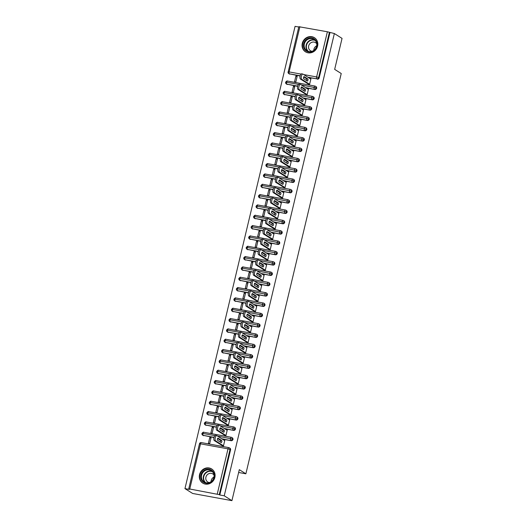 <?xml version="1.0" encoding="UTF-8"?>
<svg xmlns="http://www.w3.org/2000/svg" width="527" height="527" viewBox="0 0 527 527"><rect width="100%" height="100%" fill="white"/><g stroke="black" fill="none" stroke-linecap="round" stroke-linejoin="round"><path stroke-width="0.79" d="M317.603 46.152A8.36 7.707 122.2 0 1 305.482 51.824A8.36 7.707 122.2 0 1 302.281 43.352A8.36 7.707 122.2 0 1 314.402 37.681A8.36 7.707 122.2 0 1 317.603 46.152M214.858 477.429A8.36 7.707 122.2 0 1 202.737 483.094A8.36 7.707 122.2 0 1 199.535 474.623A8.36 7.707 122.2 0 1 211.656 468.958A8.36 7.707 122.2 0 1 214.858 477.429M288.177 71.968L298.842 26.699L327.379 31.772L334.362 33.537L342.049 38.385L334.665 69.38L341.232 73.516L245.872 473.799L239.304 469.662L231.926 500.65L192.638 493.463L184.951 488.615L189.371 489.418L188.719 488.964L199.476 443.793L200.517 443.839L189.753 489.003L188.719 488.964M298.769 27.022L295.074 26.35L184.951 488.615M238.632 472.475L245.872 473.799M217.256 494.036L228.013 448.866L230.016 449.472A1.607 1.482 -57.8 0 0 229.397 447.838L229.963 448.194A1.607 1.482 122.2 0 1 230.576 449.821L230.016 449.472L219.252 494.636L189.753 489.003M230.576 449.821L219.818 494.991L224.238 495.802L231.926 500.65M219.252 494.636L219.818 494.991M334.362 33.537L224.238 495.802M222.21 445.572L223.415 446.112L224.792 440.328L223.995 440.183M209.766 437.581L211.044 437.812L209.667 443.602L208.389 443.365L209.766 437.581L210.925 438.312M300.173 75.783L289.277 73.793L300.113 76.026M308.381 77.535L316.78 78.819L307.821 77.186M289.837 74.142A1.607 1.482 122.2 0 1 289.349 73.958L288.789 73.602A1.607 1.482 122.2 0 0 289.277 73.793A1.607 0.586 -79.6 0 1 289.119 71.909L300.957 74.076M329.942 32.727L319.184 77.897A1.607 1.482 122.2 0 1 317.34 79.175M287.38 84.478A1.607 1.482 122.2 0 1 286.892 84.287L286.326 83.931A1.607 1.482 122.2 0 0 286.82 84.122L297.656 86.356M301.227 84.906L316.16 87.871A1.607 1.482 -57.8 0 0 315.535 86.296L316.095 86.645A1.607 1.482 122.2 0 1 314.876 89.504L305.364 87.515M305.923 87.864L314.876 89.504M308.341 84.024L309.547 84.57L310.923 78.786L310.126 78.635M297.175 76.27L295.897 76.033L294.521 81.817L295.799 82.054L297.175 76.27M284.916 94.807A1.607 1.482 122.2 0 1 284.428 94.616L283.869 94.261A1.607 1.482 122.2 0 0 284.356 94.452L295.192 96.685M298.763 95.235L313.697 98.2A1.607 1.482 -57.8 0 0 313.071 96.625L313.631 96.981A1.607 1.482 122.2 0 1 312.419 99.834L302.9 97.844M303.46 98.2L312.419 99.834M305.884 94.353L307.083 94.9L308.466 89.116L307.669 88.971M294.712 86.599L293.434 86.362L292.057 92.153L293.335 92.383L294.712 86.599M282.459 105.136A1.607 1.482 122.2 0 1 281.971 104.945L281.405 104.59A1.607 1.482 122.2 0 0 281.892 104.781L292.729 107.014M296.306 105.565L311.24 108.529A1.607 1.482 -57.8 0 0 310.607 106.955L311.174 107.31A1.607 1.482 122.2 0 1 309.955 110.163L300.443 108.173M301.003 108.529L309.955 110.163M303.42 104.682L304.626 105.229L306.003 99.445L305.205 99.3M292.254 96.928L290.976 96.691L289.6 102.482L290.878 102.712L292.254 96.928M279.995 115.466A1.607 1.482 122.2 0 1 279.508 115.275L278.948 114.919A1.607 1.482 122.2 0 0 279.435 115.11L290.272 117.343M293.842 115.894L308.776 118.858A1.607 1.482 -57.8 0 0 308.15 117.284L308.71 117.64A1.607 1.482 122.2 0 1 307.498 120.492L297.979 118.503M298.539 118.858L307.498 120.492M300.963 115.018L302.162 115.558L303.539 109.774L302.748 109.629M289.791 107.258L288.513 107.027L287.136 112.811L288.414 113.041L289.791 107.258M277.538 125.795A1.607 1.482 122.2 0 1 277.044 125.604L276.484 125.248A1.607 1.482 122.2 0 0 276.971 125.439L287.808 127.672M291.378 126.223L306.312 129.187A1.607 1.482 -57.8 0 0 305.686 127.613L306.253 127.969A1.607 1.482 122.2 0 1 305.034 130.828L295.515 128.832M296.082 129.187L305.034 130.828M298.499 125.347L299.705 125.887L301.082 120.103L300.285 119.958M287.334 117.587L286.056 117.356L284.679 123.14L285.95 123.371L287.334 117.587M275.074 136.124A1.607 1.482 122.2 0 1 274.587 135.933L274.027 135.577A1.607 1.482 122.2 0 0 274.514 135.768L285.351 138.002M288.921 136.552L303.855 139.523A1.607 1.482 -57.8 0 0 303.229 137.942L303.789 138.298A1.607 1.482 122.2 0 1 302.577 141.157L293.058 139.161M293.618 139.517L302.577 141.157M296.036 135.676L297.241 136.216L298.618 130.432L297.821 130.288M284.87 127.916L283.592 127.686L282.215 133.469L283.493 133.7L284.87 127.916M272.611 146.453A1.607 1.482 122.2 0 1 272.123 146.262L271.563 145.913A1.607 1.482 122.2 0 0 272.051 146.098L282.887 148.331M286.457 146.881L301.391 149.852A1.607 1.482 -57.8 0 0 300.765 148.271L301.325 148.627A1.607 1.482 122.2 0 1 300.113 151.486L290.594 149.49M291.154 149.846L300.113 151.486M293.579 146.005L294.777 146.546L296.161 140.762L295.364 140.617M282.406 138.245L281.135 138.015L279.751 143.799L281.029 144.036L282.406 138.245M270.153 156.782A1.607 1.482 122.2 0 1 269.666 156.591L269.099 156.242A1.607 1.482 122.2 0 0 269.593 156.427L280.43 158.667M284 157.211L298.934 160.182A1.607 1.482 -57.8 0 0 298.308 158.601L298.868 158.956A1.607 1.482 122.2 0 1 297.65 161.815L288.137 159.819M288.697 160.175L297.65 161.815M291.115 156.335L292.32 156.875L293.697 151.091L292.9 150.946M279.949 148.574L278.671 148.344L277.294 154.128L278.572 154.365L279.949 148.574M267.69 167.112A1.607 1.482 122.2 0 1 267.202 166.927L266.642 166.572A1.607 1.482 122.2 0 0 267.13 166.763L277.966 168.996M281.537 167.54L296.47 170.511A1.607 1.482 -57.8 0 0 295.845 168.93L296.405 169.286A1.607 1.482 122.2 0 1 295.192 172.145L285.674 170.155M286.233 170.504L295.192 172.145M288.658 166.664L289.857 167.211L291.24 161.42L290.443 161.275M277.485 158.91L276.207 158.673L274.83 164.457L276.108 164.694L277.485 158.91M265.233 177.441A1.607 1.482 122.2 0 1 264.745 177.256L264.179 176.901A1.607 1.482 122.2 0 0 264.666 177.092L275.502 179.325M279.079 177.869L294.013 180.84A1.607 1.482 -57.8 0 0 293.381 179.266L293.947 179.615A1.607 1.482 122.2 0 1 292.729 182.474L283.21 180.484M283.776 180.833L292.729 182.474M286.194 176.993L287.399 177.54L288.776 171.756L287.979 171.604M275.028 169.239L273.75 169.002L272.373 174.786L273.651 175.023L275.028 169.239M262.769 187.777A1.607 1.482 122.2 0 1 262.281 187.586L261.721 187.23A1.607 1.482 122.2 0 0 262.209 187.421L273.045 189.654M276.616 188.205L291.55 191.169A1.607 1.482 -57.8 0 0 290.924 189.595L291.484 189.944A1.607 1.482 122.2 0 1 290.272 192.803L280.753 190.814M281.313 191.169L290.272 192.803M283.737 187.322L284.936 187.869L286.313 182.085L285.522 181.94M272.564 179.569L271.286 179.332L269.91 185.115L271.188 185.352L272.564 179.569M260.312 198.106A1.607 1.482 122.2 0 1 259.818 197.915L259.258 197.559A1.607 1.482 122.2 0 0 259.745 197.75L270.582 199.983M274.152 198.534L289.086 201.498A1.607 1.482 -57.8 0 0 288.46 199.924L289.027 200.28A1.607 1.482 122.2 0 1 287.808 203.132L278.289 201.143M278.855 201.498L287.808 203.132M281.273 197.651L282.479 198.198L283.855 192.414L283.058 192.269M270.107 189.898L268.829 189.661L267.452 195.451L268.724 195.682L270.107 189.898M257.848 208.435A1.607 1.482 122.2 0 1 257.36 208.244L256.801 207.888A1.607 1.482 122.2 0 0 257.288 208.079L268.124 210.313M271.695 208.863L286.629 211.828A1.607 1.482 -57.8 0 0 286.003 210.253L286.563 210.609A1.607 1.482 122.2 0 1 285.344 213.461L275.832 211.472M276.392 211.828L285.344 213.461M278.809 207.981L280.015 208.527L281.392 202.743L280.595 202.599M267.644 200.227L266.366 199.996L264.989 205.78L266.267 206.011L267.644 200.227M255.384 218.764A1.607 1.482 122.2 0 1 254.897 218.573L254.337 218.218A1.607 1.482 122.2 0 0 254.824 218.409L265.661 220.642M269.231 219.192L284.165 222.157A1.607 1.482 -57.8 0 0 283.539 220.582L284.099 220.938A1.607 1.482 122.2 0 1 282.887 223.797L273.368 221.801M273.928 222.157L282.887 223.797M276.352 218.316L277.551 218.857L278.935 213.073L278.137 212.928M265.18 210.556L263.908 210.326L262.525 216.11L263.803 216.34L265.18 210.556M252.927 229.093A1.607 1.482 122.2 0 1 252.44 228.902L251.873 228.547A1.607 1.482 122.2 0 0 252.367 228.738L263.204 230.971M266.774 229.522L281.708 232.493A1.607 1.482 -57.8 0 0 281.082 230.912L281.642 231.267A1.607 1.482 122.2 0 1 280.423 234.126L270.911 232.13M271.471 232.486L280.423 234.126M273.888 228.646L275.094 229.186L276.471 223.402L275.674 223.257M262.723 220.885L261.445 220.655L260.068 226.439L261.346 226.669L262.723 220.885M250.463 239.423A1.607 1.482 122.2 0 1 249.976 239.232L249.416 238.876A1.607 1.482 122.2 0 0 249.903 239.067L260.74 241.3M264.31 239.851L279.244 242.822A1.607 1.482 -57.8 0 0 278.618 241.241L279.178 241.597A1.607 1.482 122.2 0 1 277.966 244.456L268.447 242.46M269.007 242.815L277.966 244.456M271.431 238.975L272.63 239.515L274.014 233.731L273.217 233.586M260.259 231.215L258.981 230.984L257.604 236.768L258.882 236.998L260.259 231.215M248.006 249.752A1.607 1.482 122.2 0 1 247.512 249.561L246.952 249.212A1.607 1.482 122.2 0 0 247.44 249.396L258.276 251.636M261.853 250.18L276.787 253.151A1.607 1.482 -57.8 0 0 276.155 251.57L276.721 251.926A1.607 1.482 122.2 0 1 275.502 254.785L265.983 252.789M266.55 253.144L275.502 254.785M268.968 249.304L270.173 249.844L271.55 244.06L270.753 243.915M257.802 241.544L256.524 241.313L255.147 247.097L256.418 247.334L257.802 241.544M245.542 260.081A1.607 1.482 122.2 0 1 245.055 259.89L244.495 259.541A1.607 1.482 122.2 0 0 244.983 259.732L255.819 261.965M259.389 260.509L274.323 263.48A1.607 1.482 -57.8 0 0 273.697 261.899L274.257 262.255A1.607 1.482 122.2 0 1 273.045 265.114L263.526 263.118M264.086 263.474L273.045 265.114M266.51 259.633L267.709 260.173L269.086 254.389L268.296 254.245M255.338 251.88L254.06 251.642L252.683 257.426L253.961 257.663L255.338 251.88M243.079 270.41A1.607 1.482 122.2 0 1 242.591 270.226L242.031 269.87A1.607 1.482 122.2 0 0 242.519 270.061L253.355 272.294M256.926 270.838L271.86 273.809A1.607 1.482 -57.8 0 0 271.234 272.235L271.8 272.584A1.607 1.482 122.2 0 1 270.582 275.443L261.063 273.454M261.629 273.803L270.582 275.443M264.047 269.962L265.252 270.509L266.629 264.719L265.832 264.574M252.881 262.209L251.603 261.972L250.226 267.756L251.498 267.993L252.881 262.209M240.622 280.746A1.607 1.482 122.2 0 1 240.134 280.555L239.568 280.199A1.607 1.482 122.2 0 0 240.062 280.39L250.898 282.624M254.469 281.174L269.402 284.139A1.607 1.482 -57.8 0 0 268.777 282.564L269.337 282.913A1.607 1.482 122.2 0 1 268.118 285.772L258.605 283.783M259.165 284.132L268.118 285.772M261.583 280.292L262.789 280.838L264.165 275.054L263.368 274.903M250.417 272.538L249.139 272.301L247.762 278.085L249.04 278.322L250.417 272.538M238.158 291.075A1.607 1.482 122.2 0 1 237.67 290.884L237.11 290.529A1.607 1.482 122.2 0 0 237.598 290.72L248.434 292.953M252.005 291.503L266.939 294.468A1.607 1.482 -57.8 0 0 266.313 292.893L266.873 293.249A1.607 1.482 122.2 0 1 265.661 296.102L256.142 294.112M256.702 294.468L265.661 296.102M259.126 290.621L260.325 291.167L261.708 285.384L260.911 285.239M247.953 282.867L246.682 282.63L245.299 288.421L246.577 288.651L247.953 282.867M235.701 301.404A1.607 1.482 122.2 0 1 235.213 301.213L234.647 300.858A1.607 1.482 122.2 0 0 235.134 301.049L245.977 303.282M249.548 301.833L264.482 304.797A1.607 1.482 -57.8 0 0 263.856 303.223L264.416 303.578A1.607 1.482 122.2 0 1 263.197 306.431L253.685 304.441M254.245 304.797L263.197 306.431M256.662 300.95L257.868 301.497L259.244 295.713L258.447 295.568M245.496 293.196L244.218 292.959L242.842 298.75L244.12 298.98L245.496 293.196M233.237 311.734A1.607 1.482 122.2 0 1 232.75 311.543L232.19 311.187A1.607 1.482 122.2 0 0 232.677 311.378L243.514 313.611M247.084 312.162L262.018 315.126A1.607 1.482 -57.8 0 0 261.392 313.552L261.952 313.908A1.607 1.482 122.2 0 1 260.74 316.76L251.221 314.771M251.781 315.126L260.74 316.76M254.205 311.286L255.404 311.826L256.781 306.042L255.99 305.897M243.033 303.526L241.755 303.295L240.378 309.079L241.656 309.309L243.033 303.526M230.78 322.063A1.607 1.482 122.2 0 1 230.286 321.872L229.726 321.516A1.607 1.482 122.2 0 0 230.213 321.707L241.05 323.94M244.627 322.491L259.561 325.455A1.607 1.482 -57.8 0 0 258.928 323.881L259.495 324.237A1.607 1.482 122.2 0 1 258.276 327.096L248.757 325.1M249.324 325.455L258.276 327.096M251.741 321.615L252.947 322.155L254.324 316.371L253.527 316.226M240.575 313.855L239.298 313.624L237.921 319.408L239.192 319.639L240.575 313.855M228.316 332.392A1.607 1.482 122.2 0 1 227.829 332.201L227.269 331.845A1.607 1.482 122.2 0 0 227.756 332.036L238.593 334.27M242.163 332.82L257.097 335.791A1.607 1.482 -57.8 0 0 256.471 334.21L257.031 334.566A1.607 1.482 122.2 0 1 255.819 337.425L246.3 335.429M246.86 335.785L255.819 337.425M249.284 331.944L250.483 332.484L251.86 326.7L251.069 326.556M238.112 324.184L236.834 323.953L235.457 329.737L236.735 329.968L238.112 324.184M225.852 342.721A1.607 1.482 122.2 0 1 225.365 342.53L224.805 342.181A1.607 1.482 122.2 0 0 225.292 342.366L236.129 344.599M239.699 343.149L254.633 346.12A1.607 1.482 -57.8 0 0 254.007 344.539L254.567 344.895A1.607 1.482 122.2 0 1 253.355 347.754L243.836 345.758M244.403 346.114L253.355 347.754M246.82 342.273L248.026 342.813L249.403 337.03L248.606 336.885M235.648 334.513L234.377 334.283L232.993 340.067L234.271 340.304L235.648 334.513M223.395 353.05A1.607 1.482 122.2 0 1 222.908 352.859L222.341 352.51A1.607 1.482 122.2 0 0 222.835 352.695L233.672 354.934M237.242 353.479L252.176 356.45A1.607 1.482 -57.8 0 0 251.55 354.869L252.11 355.224A1.607 1.482 122.2 0 1 250.892 358.083L241.379 356.087M241.939 356.443L250.892 358.083M244.357 352.603L245.562 353.143L246.939 347.359L246.142 347.214M233.191 344.842L231.913 344.612L230.536 350.396L231.814 350.633L233.191 344.842M220.932 363.38A1.607 1.482 122.2 0 1 220.444 363.195L219.884 362.839A1.607 1.482 122.2 0 0 220.372 363.031L231.208 365.264M234.778 363.808L249.712 366.779A1.607 1.482 -57.8 0 0 249.087 365.198L249.646 365.554A1.607 1.482 122.2 0 1 248.434 368.413L238.915 366.423M239.475 366.772L248.434 368.413M241.9 362.932L243.099 363.478L244.482 357.688L243.685 357.543M230.727 355.178L229.456 354.941L228.072 360.725L229.35 360.962L230.727 355.178M218.474 373.709A1.607 1.482 122.2 0 1 217.987 373.524L217.42 373.169A1.607 1.482 122.2 0 0 217.908 373.36L228.744 375.593M232.321 374.137L247.255 377.108A1.607 1.482 -57.8 0 0 246.623 375.534L247.189 375.883A1.607 1.482 122.2 0 1 245.971 378.742L236.458 376.752M237.018 377.101L245.971 378.742M239.436 373.261L240.641 373.808L242.018 368.024L241.221 367.872M228.27 365.507L226.992 365.27L225.615 371.054L226.893 371.291L228.27 365.507M216.011 384.045A1.607 1.482 122.2 0 1 215.523 383.854L214.963 383.498A1.607 1.482 122.2 0 0 215.451 383.689L226.287 385.922M229.858 384.473L244.791 387.437A1.607 1.482 -57.8 0 0 244.166 385.863L244.726 386.219A1.607 1.482 122.2 0 1 243.514 389.071L233.995 387.082M234.555 387.437L243.514 389.071M236.979 383.59L238.178 384.137L239.554 378.353L238.764 378.208M225.806 375.837L224.528 375.599L223.152 381.383L224.43 381.62L225.806 375.837M213.554 394.374A1.607 1.482 122.2 0 1 213.06 394.183L212.5 393.827A1.607 1.482 122.2 0 0 212.987 394.018L223.823 396.251M227.394 394.802L242.334 397.766A1.607 1.482 -57.8 0 0 241.702 396.192L242.268 396.548A1.607 1.482 122.2 0 1 241.05 399.4L231.531 397.411M232.097 397.766L241.05 399.4M234.515 393.919L235.721 394.466L237.097 388.682L236.3 388.537M223.349 386.166L222.071 385.929L220.694 391.719L221.966 391.95L223.349 386.166M211.09 404.703A1.607 1.482 122.2 0 1 210.602 404.512L210.042 404.156A1.607 1.482 122.2 0 0 210.53 404.347L221.366 406.58M224.937 405.131L239.871 408.096A1.607 1.482 -57.8 0 0 239.245 406.521L239.805 406.877A1.607 1.482 122.2 0 1 238.593 409.729L229.074 407.74M229.634 408.096L238.593 409.729M232.051 404.249L233.257 404.795L234.634 399.011L233.843 398.867M220.885 396.495L219.607 396.264L218.231 402.048L219.509 402.279L220.885 396.495M208.626 415.032A1.607 1.482 122.2 0 1 208.139 414.841L207.579 414.486A1.607 1.482 122.2 0 0 208.066 414.677L218.903 416.91M222.473 415.46L237.407 418.425A1.607 1.482 -57.8 0 0 236.781 416.85L237.341 417.206A1.607 1.482 122.2 0 1 236.129 420.065L226.61 418.069M227.177 418.425L236.129 420.065M229.594 414.584L230.8 415.124L232.176 409.341L231.379 409.196M218.422 406.824L217.15 406.594L215.767 412.377L217.045 412.608L218.422 406.824M206.169 425.361A1.607 1.482 122.2 0 1 205.682 425.17L205.115 424.815A1.607 1.482 122.2 0 0 205.609 425.006L216.445 427.239M220.016 425.79L234.95 428.761A1.607 1.482 -57.8 0 0 234.324 427.18L234.884 427.535A1.607 1.482 122.2 0 1 233.665 430.394L224.153 428.398M224.713 428.754L233.665 430.394M227.13 424.914L228.336 425.454L229.713 419.67L228.916 419.525M215.965 417.153L214.687 416.923L213.31 422.707L214.588 422.937L215.965 417.153M203.705 435.691A1.607 1.482 122.2 0 1 203.218 435.5L202.658 435.144A1.607 1.482 122.2 0 0 203.145 435.335L213.982 437.568M217.552 436.119L232.486 439.09A1.607 1.482 -57.8 0 0 231.86 437.509L232.42 437.865A1.607 1.482 122.2 0 1 231.208 440.724L221.689 438.727M222.249 439.083L231.208 440.724M224.673 435.243L225.872 435.783L227.256 429.999L226.458 429.854M213.501 427.483L212.223 427.252L210.846 433.036L212.124 433.266L213.501 427.483M202.039 433.517L202.987 433.457A1.607 0.586 -79.6 0 1 203.791 432.259L231.294 437.291A1.607 0.586 -79.6 0 1 231.373 437.318L231.373 437.318A1.607 1.482 -57.8 0 1 231.86 437.509L231.294 437.291A1.607 0.586 -79.6 0 0 230.49 438.484A1.607 0.586 -79.6 0 0 230.648 440.368A1.607 1.482 -57.8 0 0 232.486 439.09L233.046 439.439M214.041 437.331L203.145 435.335A1.607 0.586 -79.6 0 1 202.987 433.457L214.825 435.618M203.87 432.292A1.607 0.586 -79.6 0 0 203.791 432.259C203.508 431.929 202.895 432.318 201.953 433.411L201.953 433.411A1.607 1.607 0 0 0 202.658 435.144M212.223 427.252L213.382 427.983M214.687 416.923L215.846 417.654M217.15 406.594L218.303 407.325M219.607 396.264L220.767 396.989M222.071 385.929L223.231 386.66M224.528 375.599L225.688 376.331M226.992 365.27L228.151 366.001M229.456 354.941L230.609 355.672M231.913 344.612L233.072 345.343M234.377 334.283L235.536 335.014M236.834 323.953L237.993 324.685M239.298 313.624L240.457 314.355M241.755 303.295L242.914 304.026M244.218 292.959L245.378 293.691M246.682 282.63L247.835 283.361M249.139 272.301L250.299 273.032M251.603 261.972L252.762 262.703M254.06 251.642L255.22 252.374M256.524 241.313L257.683 242.045M258.981 230.984L260.14 231.715M261.445 220.655L262.604 221.386M263.908 210.326L265.061 211.057M266.366 199.996L267.525 200.721M268.829 189.661L269.989 190.392M271.286 179.332L272.446 180.063M273.75 169.002L274.91 169.734M276.207 158.673L277.367 159.404M278.671 148.344L279.83 149.075M281.135 138.015L282.288 138.746M283.592 127.686L284.751 128.417M286.056 117.356L287.215 118.088M288.513 107.027L289.672 107.758M290.976 96.691L292.136 97.423M293.434 86.362L294.593 87.093M295.897 76.033L297.057 76.764M204.502 423.188L205.451 423.128A1.607 0.586 -79.6 0 1 206.255 421.929L233.751 426.956A1.607 0.586 -79.6 0 1 233.83 426.989L233.83 426.989A1.607 1.482 -57.8 0 1 234.324 427.18L233.751 426.956A1.607 0.586 -79.6 0 0 232.947 428.155A1.607 0.586 -79.6 0 0 233.105 430.039A1.607 1.482 -57.8 0 0 234.95 428.761L235.51 429.11M216.498 427.002L205.609 425.006A1.607 0.586 -79.6 0 1 205.451 423.128L217.282 425.289M206.334 421.962A1.607 0.586 -79.6 0 0 206.255 421.929C205.965 421.6 205.352 421.989 204.41 423.082L204.41 423.082A1.607 1.607 0 0 0 205.115 424.815M206.966 412.858L207.908 412.793A1.607 0.586 -79.6 0 1 208.712 411.6L236.215 416.626A1.607 0.586 -79.6 0 1 236.294 416.659L236.294 416.659A1.607 1.482 -57.8 0 1 236.781 416.85L236.215 416.626A1.607 0.586 -79.6 0 0 235.411 417.825A1.607 0.586 -79.6 0 0 235.569 419.709A1.607 1.482 -57.8 0 0 237.407 418.425L237.973 418.781M218.962 416.673L208.066 414.677A1.607 0.586 -79.6 0 1 207.908 412.793L219.746 414.96M208.791 411.627A1.607 0.586 -79.6 0 0 208.712 411.6C208.428 411.271 207.816 411.659 206.874 412.753L206.874 412.753A1.607 1.607 0 0 0 207.579 414.486M209.423 402.529L210.372 402.463A1.607 0.586 -79.6 0 1 211.175 401.271L238.672 406.297A1.607 0.586 -79.6 0 1 238.751 406.33L238.757 406.33A1.607 1.482 -57.8 0 1 239.245 406.521L238.672 406.297A1.607 0.586 -79.6 0 0 237.868 407.496A1.607 0.586 -79.6 0 0 238.026 409.38A1.607 1.482 -57.8 0 0 239.871 408.096L240.431 408.451M221.419 406.337L210.53 404.347A1.607 0.586 -79.6 0 1 210.372 402.463L222.21 404.631M211.255 401.297A1.607 0.586 -79.6 0 0 211.175 401.271C210.886 400.942 210.273 401.324 209.331 402.424L209.331 402.424A1.607 1.607 0 0 0 210.042 404.156M211.887 392.2L212.829 392.134A1.607 0.586 -79.6 0 1 213.633 390.935L241.135 395.968A1.607 0.586 -79.6 0 1 241.214 396.001L241.214 396.001A1.607 1.482 -57.8 0 1 241.702 396.192L241.135 395.968A1.607 0.586 -79.6 0 0 240.332 397.167A1.607 0.586 -79.6 0 0 240.49 399.051A1.607 1.482 -57.8 0 0 242.334 397.766L242.894 398.122M223.883 396.008L212.987 394.018A1.607 0.586 -79.6 0 1 212.829 392.134L224.667 394.301M213.712 390.968A1.607 0.586 -79.6 0 0 213.633 390.935C213.349 390.612 212.737 390.994 211.795 392.095L211.795 392.095A1.607 1.607 0 0 0 212.5 393.827M214.344 381.871L215.293 381.805A1.607 0.586 -79.6 0 1 216.096 380.606L243.593 385.639A1.607 0.586 -79.6 0 1 243.678 385.672L243.678 385.672A1.607 1.482 -57.8 0 1 244.166 385.863L243.593 385.639A1.607 0.586 -79.6 0 0 242.795 386.838A1.607 0.586 -79.6 0 0 242.947 388.715A1.607 1.482 -57.8 0 0 244.791 387.437L245.351 387.793M226.346 385.678L215.451 383.689A1.607 0.586 -79.6 0 1 215.293 381.805L227.13 383.972M216.175 380.639A1.607 0.586 -79.6 0 0 216.096 380.606C215.813 380.283 215.194 380.665 214.258 381.765L214.258 381.765A1.607 1.607 0 0 0 214.963 383.498M216.808 371.542L217.756 371.476A1.607 0.586 -79.6 0 1 218.553 370.277L246.056 375.31A1.607 0.586 -79.6 0 1 246.135 375.343L246.135 375.343A1.607 1.482 -57.8 0 1 246.623 375.534L246.056 375.31A1.607 0.586 -79.6 0 0 245.253 376.509A1.607 0.586 -79.6 0 0 245.411 378.386A1.607 1.482 -57.8 0 0 247.255 377.108L247.815 377.464M228.804 375.349L217.908 373.36A1.607 0.586 -79.6 0 1 217.756 371.476L229.588 373.643M218.639 370.31A1.607 0.586 -79.6 0 0 218.553 370.277C218.27 369.954 217.658 370.336 216.716 371.436L216.716 371.436A1.607 1.607 0 0 0 217.42 373.169M219.265 361.206L220.214 361.147A1.607 0.586 -79.6 0 1 221.017 359.948L248.52 364.98A1.607 0.586 -79.6 0 1 248.599 365.013L248.599 365.013A1.607 1.482 -57.8 0 1 249.087 365.198L248.52 364.98A1.607 0.586 -79.6 0 0 247.716 366.179A1.607 0.586 -79.6 0 0 247.874 368.057A1.607 1.482 -57.8 0 0 249.712 366.779L250.279 367.135M231.267 365.02L220.372 363.031A1.607 0.586 -79.6 0 1 220.214 361.147L232.051 363.314M221.096 359.981A1.607 0.586 -79.6 0 0 221.017 359.948C220.734 359.625 220.121 360.007 219.179 361.107L219.179 361.107A1.607 1.607 0 0 0 219.884 362.839M221.729 350.877L222.677 350.817A1.607 0.586 -79.6 0 1 223.481 349.618L250.977 354.651A1.607 0.586 -79.6 0 1 251.056 354.678L251.056 354.684A1.607 1.482 -57.8 0 1 251.55 354.869L250.977 354.651A1.607 0.586 -79.6 0 0 250.173 355.844A1.607 0.586 -79.6 0 0 250.332 357.728A1.607 1.482 -57.8 0 0 252.176 356.45L252.736 356.805M233.724 354.691L222.835 352.695A1.607 0.586 -79.6 0 1 222.677 350.817L234.508 352.985M223.56 349.651A1.607 0.586 -79.6 0 0 223.481 349.618C223.191 349.289 222.578 349.678 221.636 350.778L221.636 350.778A1.607 1.607 0 0 0 222.341 352.51M224.192 340.547L225.134 340.488A1.607 0.586 -79.6 0 1 225.938 339.289L253.441 344.322A1.607 0.586 -79.6 0 1 253.52 344.348L253.52 344.348A1.607 1.482 -57.8 0 1 254.007 344.539L253.441 344.322A1.607 0.586 -79.6 0 0 252.637 345.514A1.607 0.586 -79.6 0 0 252.795 347.398A1.607 1.482 -57.8 0 0 254.633 346.12L255.2 346.476M236.188 344.362L225.292 342.366A1.607 0.586 -79.6 0 1 225.134 340.488L236.972 342.649M226.017 339.322A1.607 0.586 -79.6 0 0 225.938 339.289C225.655 338.96 225.042 339.348 224.1 340.442L224.1 340.442A1.607 1.607 0 0 0 224.805 342.181M226.65 330.218L227.598 330.159A1.607 0.586 -79.6 0 1 228.402 328.96L255.898 333.986A1.607 0.586 -79.6 0 1 255.977 334.019L255.984 334.019A1.607 1.482 -57.8 0 1 256.471 334.21L255.898 333.986A1.607 0.586 -79.6 0 0 255.094 335.185A1.607 0.586 -79.6 0 0 255.252 337.069A1.607 1.482 -57.8 0 0 257.097 335.791L257.657 336.14M238.645 334.032L227.756 332.036A1.607 0.586 -79.6 0 1 227.598 330.159L239.436 332.32M228.481 328.993A1.607 0.586 -79.6 0 0 228.402 328.96C228.112 328.631 227.499 329.019 226.557 330.113L226.557 330.113A1.607 1.607 0 0 0 227.269 331.845M229.113 319.889L230.055 319.823A1.607 0.586 -79.6 0 1 230.859 318.631L258.362 323.657A1.607 0.586 -79.6 0 1 258.441 323.69L258.441 323.69A1.607 1.482 -57.8 0 1 258.928 323.881L258.362 323.657A1.607 0.586 -79.6 0 0 257.558 324.856A1.607 0.586 -79.6 0 0 257.716 326.74A1.607 1.482 -57.8 0 0 259.561 325.455L260.121 325.811M241.109 323.703L230.213 321.707A1.607 0.586 -79.6 0 1 230.055 319.823L241.893 321.99M230.945 318.664A1.607 0.586 -79.6 0 0 230.859 318.631C230.576 318.301 229.963 318.69 229.021 319.784L229.021 319.784A1.607 1.607 0 0 0 229.726 321.516M231.57 309.56L232.519 309.494A1.607 0.586 -79.6 0 1 233.323 308.302L260.819 313.328A1.607 0.586 -79.6 0 1 260.905 313.361L260.905 313.361A1.607 1.482 -57.8 0 1 261.392 313.552L260.819 313.328A1.607 0.586 -79.6 0 0 260.022 314.527A1.607 0.586 -79.6 0 0 260.173 316.411A1.607 1.482 -57.8 0 0 262.018 315.126L262.578 315.482M243.573 313.374L232.677 311.378A1.607 0.586 -79.6 0 1 232.519 309.494L244.357 311.661M233.402 308.328A1.607 0.586 -79.6 0 0 233.323 308.302C233.039 307.972 232.427 308.354 231.485 309.454L231.485 309.454A1.607 1.607 0 0 0 232.19 311.187M234.034 299.231L234.983 299.165A1.607 0.586 -79.6 0 1 235.786 297.966L263.283 302.999A1.607 0.586 -79.6 0 1 263.362 303.032L263.362 303.032A1.607 1.482 -57.8 0 1 263.856 303.223L263.283 302.999A1.607 0.586 -79.6 0 0 262.479 304.198A1.607 0.586 -79.6 0 0 262.637 306.082A1.607 1.482 -57.8 0 0 264.482 304.797L265.041 305.153M246.03 303.038L235.134 301.049A1.607 0.586 -79.6 0 1 234.983 299.165L246.814 301.332M235.865 297.999A1.607 0.586 -79.6 0 0 235.786 297.966C235.497 297.643 234.884 298.025 233.942 299.125L233.942 299.125A1.607 1.607 0 0 0 234.647 300.858M236.491 288.901L237.44 288.836A1.607 0.586 -79.6 0 1 238.244 287.637L265.746 292.669A1.607 0.586 -79.6 0 1 265.825 292.702L265.825 292.702A1.607 1.482 -57.8 0 1 266.313 292.893L265.746 292.669A1.607 0.586 -79.6 0 0 264.943 293.868A1.607 0.586 -79.6 0 0 265.101 295.746A1.607 1.482 -57.8 0 0 266.939 294.468L267.505 294.824M248.494 292.709L237.598 290.72A1.607 0.586 -79.6 0 1 237.44 288.836L249.278 291.003M238.323 287.67A1.607 0.586 -79.6 0 0 238.244 287.637C237.96 287.314 237.348 287.696 236.406 288.796L236.406 288.796A1.607 1.607 0 0 0 237.11 290.529M238.955 278.572L239.904 278.506A1.607 0.586 -79.6 0 1 240.707 277.307L268.203 282.34A1.607 0.586 -79.6 0 1 268.283 282.373L268.289 282.373A1.607 1.482 -57.8 0 1 268.777 282.564L268.203 282.34A1.607 0.586 -79.6 0 0 267.4 283.539A1.607 0.586 -79.6 0 0 267.558 285.417A1.607 1.482 -57.8 0 0 269.402 284.139L269.962 284.494M250.951 282.38L240.062 280.39A1.607 0.586 -79.6 0 1 239.904 278.506L251.741 280.674M240.786 277.34A1.607 0.586 -79.6 0 0 240.707 277.307C240.417 276.985 239.805 277.367 238.863 278.467L238.863 278.467A1.607 1.607 0 0 0 239.568 280.199M241.419 268.236L242.361 268.177A1.607 0.586 -79.6 0 1 243.164 266.978L270.667 272.011A1.607 0.586 -79.6 0 1 270.746 272.044L270.746 272.044A1.607 1.482 -57.8 0 1 271.234 272.235L270.667 272.011A1.607 0.586 -79.6 0 0 269.864 273.21A1.607 0.586 -79.6 0 0 270.022 275.087A1.607 1.482 -57.8 0 0 271.86 273.809L272.426 274.165M253.415 272.051L242.519 270.061A1.607 0.586 -79.6 0 1 242.361 268.177L254.198 270.344M243.243 267.011A1.607 0.586 -79.6 0 0 243.164 266.978C242.881 266.655 242.268 267.037 241.326 268.138L241.326 268.138A1.607 1.607 0 0 0 242.031 269.87M243.876 257.907L244.824 257.848A1.607 0.586 -79.6 0 1 245.628 256.649L273.124 261.682A1.607 0.586 -79.6 0 1 273.203 261.715L273.21 261.715A1.607 1.482 -57.8 0 1 273.697 261.899L273.124 261.682A1.607 0.586 -79.6 0 0 272.321 262.881A1.607 0.586 -79.6 0 0 272.479 264.758A1.607 1.482 -57.8 0 0 274.323 263.48L274.883 263.836M255.872 261.721L244.983 259.732A1.607 0.586 -79.6 0 1 244.824 257.848L256.662 260.015M245.707 256.682A1.607 0.586 -79.6 0 0 245.628 256.649C245.345 256.32 244.726 256.708 243.784 257.808L243.784 257.808A1.607 1.607 0 0 0 244.495 259.541M246.34 247.578L247.282 247.519A1.607 0.586 -79.6 0 1 248.085 246.32L275.588 251.353A1.607 0.586 -79.6 0 1 275.667 251.379L275.667 251.379A1.607 1.482 -57.8 0 1 276.155 251.57L275.588 251.353A1.607 0.586 -79.6 0 0 274.784 252.545A1.607 0.586 -79.6 0 0 274.942 254.429A1.607 1.482 -57.8 0 0 276.787 253.151L277.347 253.507M258.335 251.392L247.44 249.396A1.607 0.586 -79.6 0 1 247.282 247.519L259.119 249.679M248.797 237.249L249.745 237.19A1.607 0.586 -79.6 0 1 250.549 235.991L278.052 241.023A1.607 0.586 -79.6 0 1 278.131 241.05L278.131 241.05A1.607 1.482 -57.8 0 1 278.618 241.241L278.052 241.023A1.607 0.586 -79.6 0 0 277.248 242.216A1.607 0.586 -79.6 0 0 277.4 244.1A1.607 1.482 -57.8 0 0 279.244 242.822L279.804 243.171M260.799 241.063L249.903 239.067A1.607 0.586 -79.6 0 1 249.745 237.19L261.583 239.35M250.628 236.024A1.607 0.586 -79.6 0 0 250.549 235.991C250.266 235.661 249.653 236.05 248.711 237.143L248.711 237.143A1.607 1.607 0 0 0 249.416 238.876M251.26 226.92L252.209 226.86A1.607 0.586 -79.6 0 1 253.013 225.661L280.509 230.688A1.607 0.586 -79.6 0 1 280.588 230.721L280.588 230.721A1.607 1.482 -57.8 0 1 281.082 230.912L280.509 230.688A1.607 0.586 -79.6 0 0 279.705 231.887A1.607 0.586 -79.6 0 0 279.863 233.771A1.607 1.482 -57.8 0 0 281.708 232.493L282.268 232.842M263.256 230.734L252.367 228.738A1.607 0.586 -79.6 0 1 252.209 226.86L264.04 229.021M253.092 225.694A1.607 0.586 -79.6 0 0 253.013 225.661C252.723 225.332 252.11 225.721 251.168 226.814L251.168 226.814A1.607 1.607 0 0 0 251.873 228.547M253.718 216.59L254.666 216.525A1.607 0.586 -79.6 0 1 255.47 215.332L282.973 220.358A1.607 0.586 -79.6 0 1 283.052 220.391L283.052 220.391A1.607 1.482 -57.8 0 1 283.539 220.582L282.973 220.358A1.607 0.586 -79.6 0 0 282.169 221.557A1.607 0.586 -79.6 0 0 282.327 223.441A1.607 1.482 -57.8 0 0 284.165 222.157L284.732 222.513M265.72 220.405L254.824 218.409A1.607 0.586 -79.6 0 1 254.666 216.525L266.504 218.692M255.549 215.359A1.607 0.586 -79.6 0 0 255.47 215.332C255.187 215.003 254.574 215.391 253.632 216.485L253.632 216.485A1.607 1.607 0 0 0 254.337 218.218M256.181 206.261L257.13 206.195A1.607 0.586 -79.6 0 1 257.934 205.003L285.43 210.029A1.607 0.586 -79.6 0 1 285.509 210.062L285.515 210.062A1.607 1.482 -57.8 0 1 286.003 210.253L285.43 210.029A1.607 0.586 -79.6 0 0 284.626 211.228A1.607 0.586 -79.6 0 0 284.784 213.112A1.607 1.482 -57.8 0 0 286.629 211.828L287.189 212.183M268.177 210.069L257.288 208.079A1.607 0.586 -79.6 0 1 257.13 206.195L268.968 208.363M258.013 205.029A1.607 0.586 -79.6 0 0 257.934 205.003C257.644 204.674 257.031 205.056 256.089 206.156L256.089 206.156A1.607 1.607 0 0 0 256.801 207.888M258.645 195.932L259.587 195.866A1.607 0.586 -79.6 0 1 260.391 194.667L287.894 199.7A1.607 0.586 -79.6 0 1 287.973 199.733L287.973 199.733A1.607 1.482 -57.8 0 1 288.46 199.924L287.894 199.7A1.607 0.586 -79.6 0 0 287.09 200.899A1.607 0.586 -79.6 0 0 287.248 202.783A1.607 1.482 -57.8 0 0 289.086 201.498L289.652 201.854M270.641 199.74L259.745 197.75A1.607 0.586 -79.6 0 1 259.587 195.866L271.425 198.033M260.47 194.7A1.607 0.586 -79.6 0 0 260.391 194.667C260.107 194.344 259.495 194.726 258.553 195.827L258.553 195.827A1.607 1.607 0 0 0 259.258 197.559M261.102 185.603L262.051 185.537A1.607 0.586 -79.6 0 1 262.854 184.338L290.351 189.371A1.607 0.586 -79.6 0 1 290.436 189.404L290.436 189.404A1.607 1.482 -57.8 0 1 290.924 189.595L290.351 189.371A1.607 0.586 -79.6 0 0 289.547 190.57A1.607 0.586 -79.6 0 0 289.705 192.447A1.607 1.482 -57.8 0 0 291.55 191.169L292.11 191.525M273.098 189.41L262.209 187.421A1.607 0.586 -79.6 0 1 262.051 185.537L273.888 187.704M263.566 175.274L264.508 175.208A1.607 0.586 -79.6 0 1 265.312 174.009L292.814 179.042A1.607 0.586 -79.6 0 1 292.893 179.075L292.893 179.075A1.607 1.482 -57.8 0 1 293.381 179.266L292.814 179.042A1.607 0.586 -79.6 0 0 292.011 180.241A1.607 0.586 -79.6 0 0 292.169 182.118A1.607 1.482 -57.8 0 0 294.013 180.84L294.573 181.196M275.562 179.081L264.666 177.092A1.607 0.586 -79.6 0 1 264.508 175.208L276.346 177.375M265.397 174.042A1.607 0.586 -79.6 0 0 265.312 174.009C265.028 173.686 264.416 174.068 263.474 175.168L263.474 175.168A1.607 1.607 0 0 0 264.179 176.901M266.023 164.938L266.972 164.879A1.607 0.586 -79.6 0 1 267.775 163.68L295.278 168.712A1.607 0.586 -79.6 0 1 295.357 168.745L295.357 168.745A1.607 1.482 -57.8 0 1 295.845 168.93L295.278 168.712A1.607 0.586 -79.6 0 0 294.474 169.911A1.607 0.586 -79.6 0 0 294.633 171.789A1.607 1.482 -57.8 0 0 296.47 170.511L297.03 170.867M278.025 168.752L267.13 166.763A1.607 0.586 -79.6 0 1 266.972 164.879L278.809 167.046M267.854 163.713A1.607 0.586 -79.6 0 0 267.775 163.68C267.492 163.357 266.879 163.739 265.937 164.839L265.937 164.839A1.607 1.607 0 0 0 266.642 166.572M268.487 154.609L269.435 154.549A1.607 0.586 -79.6 0 1 270.239 153.35L297.735 158.383A1.607 0.586 -79.6 0 1 297.814 158.41L297.814 158.416A1.607 1.482 -57.8 0 1 298.308 158.601L297.735 158.383A1.607 0.586 -79.6 0 0 296.932 159.576A1.607 0.586 -79.6 0 0 297.09 161.46A1.607 1.482 -57.8 0 0 298.934 160.182L299.494 160.537M280.483 158.423L269.593 156.427A1.607 0.586 -79.6 0 1 269.435 154.549L281.266 156.71M270.318 153.383A1.607 0.586 -79.6 0 0 270.239 153.35C269.949 153.021 269.337 153.41 268.395 154.51L268.395 154.51A1.607 1.607 0 0 0 269.099 156.242M270.95 144.279L271.892 144.22A1.607 0.586 -79.6 0 1 272.696 143.021L300.199 148.054A1.607 0.586 -79.6 0 1 300.278 148.08L300.278 148.08A1.607 1.482 -57.8 0 1 300.765 148.271L300.199 148.054A1.607 0.586 -79.6 0 0 299.395 149.246A1.607 0.586 -79.6 0 0 299.553 151.13A1.607 1.482 -57.8 0 0 301.391 149.852L301.958 150.202M282.946 148.094L272.051 146.098A1.607 0.586 -79.6 0 1 271.892 144.22L283.73 146.381M272.775 143.054A1.607 0.586 -79.6 0 0 272.696 143.021C272.413 142.692 271.8 143.08 270.858 144.174L270.858 144.174A1.607 1.607 0 0 0 271.563 145.913M273.408 133.95L274.356 133.891A1.607 0.586 -79.6 0 1 275.16 132.692L302.656 137.718A1.607 0.586 -79.6 0 1 302.735 137.751L302.742 137.751A1.607 1.482 -57.8 0 1 303.229 137.942L302.656 137.718A1.607 0.586 -79.6 0 0 301.852 138.917A1.607 0.586 -79.6 0 0 302.011 140.801A1.607 1.482 -57.8 0 0 303.855 139.523L304.415 139.872M285.403 137.764L274.514 135.768A1.607 0.586 -79.6 0 1 274.356 133.891L286.194 136.052M275.239 132.725A1.607 0.586 -79.6 0 0 275.16 132.692C274.87 132.363 274.257 132.751 273.315 133.845L273.315 133.845A1.607 1.607 0 0 0 274.027 135.577M275.871 123.621L276.813 123.555A1.607 0.586 -79.6 0 1 277.617 122.363L305.12 127.389A1.607 0.586 -79.6 0 1 305.199 127.422L305.199 127.422A1.607 1.482 -57.8 0 1 305.686 127.613L305.12 127.389A1.607 0.586 -79.6 0 0 304.316 128.588A1.607 0.586 -79.6 0 0 304.474 130.472A1.607 1.482 -57.8 0 0 306.312 129.187L306.879 129.543M287.867 127.435L276.971 125.439A1.607 0.586 -79.6 0 1 276.813 123.555L288.651 125.722M277.696 122.396A1.607 0.586 -79.6 0 0 277.617 122.363C277.334 122.033 276.721 122.422 275.779 123.516L275.779 123.516A1.607 1.607 0 0 0 276.484 125.248M278.328 113.292L279.277 113.226A1.607 0.586 -79.6 0 1 280.081 112.034L307.577 117.06A1.607 0.586 -79.6 0 1 307.663 117.093L307.663 117.093A1.607 1.482 -57.8 0 1 308.15 117.284L307.577 117.06A1.607 0.586 -79.6 0 0 306.773 118.259A1.607 0.586 -79.6 0 0 306.931 120.143A1.607 1.482 -57.8 0 0 308.776 118.858L309.336 119.214M290.324 117.106L279.435 115.11A1.607 0.586 -79.6 0 1 279.277 113.226L291.115 115.393M280.16 112.06A1.607 0.586 -79.6 0 0 280.081 112.034C279.797 111.704 279.178 112.086 278.243 113.186L278.243 113.186A1.607 1.607 0 0 0 278.948 114.919M280.792 102.963L281.741 102.897A1.607 0.586 -79.6 0 1 282.538 101.698L310.041 106.731A1.607 0.586 -79.6 0 1 310.12 106.764L310.12 106.764A1.607 1.482 -57.8 0 1 310.607 106.955L310.041 106.731A1.607 0.586 -79.6 0 0 309.237 107.93A1.607 0.586 -79.6 0 0 309.395 109.814A1.607 1.482 -57.8 0 0 311.24 108.529L311.8 108.885M292.788 106.77L281.892 104.781A1.607 0.586 -79.6 0 1 281.741 102.897L293.572 105.064M282.624 101.731A1.607 0.586 -79.6 0 0 282.538 101.698C282.255 101.375 281.642 101.757 280.7 102.857L280.7 102.857A1.607 1.607 0 0 0 281.405 104.59M283.249 92.633L284.198 92.568A1.607 0.586 -79.6 0 1 285.002 91.369L312.504 96.401A1.607 0.586 -79.6 0 1 312.583 96.434L312.583 96.434A1.607 1.482 -57.8 0 1 313.071 96.625L312.504 96.401A1.607 0.586 -79.6 0 0 311.701 97.6A1.607 0.586 -79.6 0 0 311.859 99.478A1.607 1.482 -57.8 0 0 313.697 98.2L314.257 98.556M295.252 96.441L284.356 94.452A1.607 0.586 -79.6 0 1 284.198 92.568L296.036 94.735M285.081 91.402A1.607 0.586 -79.6 0 0 285.002 91.369C284.718 91.046 284.106 91.428 283.164 92.528L283.164 92.528A1.607 1.607 0 0 0 283.869 94.261M285.713 82.304L286.662 82.238A1.607 0.586 -79.6 0 1 287.465 81.039L314.962 86.072A1.607 0.586 -79.6 0 1 315.041 86.105L315.041 86.105A1.607 1.482 -57.8 0 1 315.535 86.296L314.962 86.072A1.607 0.586 -79.6 0 0 314.158 87.271A1.607 0.586 -79.6 0 0 314.316 89.149A1.607 1.482 -57.8 0 0 316.16 87.871L316.72 88.226M297.709 86.112L286.82 84.122A1.607 0.586 -79.6 0 1 286.662 82.238L298.493 84.406M287.544 81.072A1.607 0.586 -79.6 0 0 287.465 81.039C287.175 80.717 286.563 81.099 285.621 82.199L285.621 82.199A1.607 1.607 0 0 0 286.326 83.931M214.278 440.565A2.681 0.975 -79.6 0 1 213.975 437.621A2.681 0.975 -79.6 0 1 215.372 435.348L216.65 435.579A2.681 0.975 100.4 0 0 215.247 437.851A2.681 0.975 100.4 0 0 215.556 440.796L214.278 440.565L222.934 446.026M224.719 440.638L216.781 435.631A2.681 0.975 100.4 0 0 216.65 435.579M217.579 438.49L220.405 440.276A1.074 0.389 -79.6 0 1 220.582 440.994A1.074 0.389 -79.6 0 1 220.332 442.028M223.488 445.802L215.556 440.796M217.994 438.181L221.683 440.506A1.074 0.389 -79.6 0 1 221.801 441.685A1.074 0.389 -79.6 0 1 221.241 442.594A1.074 0.389 -79.6 0 1 221.188 442.575L217.499 440.249A1.074 0.389 -79.6 0 1 217.381 439.07A1.074 0.389 -79.6 0 1 217.941 438.161A1.074 0.389 -79.6 0 1 217.994 438.181L217.882 438.161M216.735 430.236A2.681 0.975 -79.6 0 1 216.432 427.285A2.681 0.975 -79.6 0 1 217.835 425.019L219.113 425.249A2.681 0.975 100.4 0 0 217.71 427.522A2.681 0.975 100.4 0 0 218.013 430.467L216.735 430.236L225.391 435.697M227.177 430.309L219.245 425.302A2.681 0.975 100.4 0 0 219.113 425.249M220.036 428.161L222.862 429.94A1.074 0.389 -79.6 0 1 223.046 430.664A1.074 0.389 -79.6 0 1 222.789 431.699M225.951 435.473L218.013 430.467M220.457 427.852L224.14 430.177A1.074 0.389 -79.6 0 1 224.265 431.356A1.074 0.389 -79.6 0 1 223.705 432.265A1.074 0.389 -79.6 0 1 223.652 432.245L219.963 429.913A1.074 0.389 -79.6 0 1 219.845 428.734A1.074 0.389 -79.6 0 1 220.405 427.832A1.074 0.389 -79.6 0 1 220.457 427.852L220.345 427.832M219.199 419.907A2.681 0.975 -79.6 0 1 218.896 416.956A2.681 0.975 -79.6 0 1 220.293 414.69L221.571 414.92A2.681 0.975 100.4 0 0 220.167 417.193A2.681 0.975 100.4 0 0 220.477 420.138L219.199 419.907L227.855 425.368M229.64 419.979L221.709 414.973A2.681 0.975 100.4 0 0 221.571 414.92M222.499 417.825L225.325 419.611A1.074 0.389 -79.6 0 1 225.503 420.335A1.074 0.389 -79.6 0 1 225.253 421.369M228.408 425.144L220.477 420.138M222.914 417.522L226.603 419.848A1.074 0.389 -79.6 0 1 226.722 421.027A1.074 0.389 -79.6 0 1 226.162 421.936A1.074 0.389 -79.6 0 1 226.109 421.91L222.427 419.584A1.074 0.389 -79.6 0 1 222.302 418.405A1.074 0.389 -79.6 0 1 222.862 417.503A1.074 0.389 -79.6 0 1 222.914 417.522L222.809 417.503M221.656 409.578A2.681 0.975 -79.6 0 1 221.353 406.627A2.681 0.975 -79.6 0 1 222.756 404.361L224.034 404.591A2.681 0.975 100.4 0 0 222.631 406.864A2.681 0.975 100.4 0 0 222.934 409.808L221.656 409.578L230.319 415.039M232.104 409.65L224.166 404.644A2.681 0.975 100.4 0 0 224.034 404.591M224.957 407.496L227.789 409.281A1.074 0.389 -79.6 0 1 227.967 409.999A1.074 0.389 -79.6 0 1 227.71 411.04M230.872 414.815L222.934 409.808M225.378 407.193L229.061 409.519A1.074 0.389 -79.6 0 1 229.186 410.698A1.074 0.389 -79.6 0 1 228.626 411.607A1.074 0.389 -79.6 0 1 228.573 411.58L224.884 409.255A1.074 0.389 -79.6 0 1 224.765 408.076A1.074 0.389 -79.6 0 1 225.325 407.167A1.074 0.389 -79.6 0 1 225.378 407.193L225.266 407.173M224.12 399.249A2.681 0.975 -79.6 0 1 223.817 396.297A2.681 0.975 -79.6 0 1 225.22 394.031L226.491 394.262A2.681 0.975 100.4 0 0 225.095 396.535A2.681 0.975 100.4 0 0 225.398 399.479L224.12 399.249L232.776 404.71M234.561 399.321L226.63 394.315A2.681 0.975 100.4 0 0 226.491 394.262M227.42 397.167L230.246 398.952A1.074 0.389 -79.6 0 1 230.431 399.67A1.074 0.389 -79.6 0 1 230.174 400.711M233.329 404.486L225.398 399.479M227.835 396.864L231.524 399.189A1.074 0.389 -79.6 0 1 231.649 400.368A1.074 0.389 -79.6 0 1 231.083 401.271A1.074 0.389 -79.6 0 1 231.03 401.251L227.348 398.926A1.074 0.389 -79.6 0 1 227.223 397.747A1.074 0.389 -79.6 0 1 227.783 396.838A1.074 0.389 -79.6 0 1 227.835 396.864L227.73 396.838M214.173 477.462A7.233 6.667 122.2 0 1 205.886 483.219A7.233 6.667 122.2 0 1 200.919 475.031A7.233 6.667 122.2 0 1 209.206 469.274A7.233 6.667 122.2 0 1 214.173 477.462M201.584 475.235A6.699 6.172 -57.8 0 0 204.147 482.021A6.699 6.172 -57.8 0 0 213.863 477.482A6.699 6.172 -57.8 0 0 211.294 470.69A6.699 6.172 -57.8 0 0 201.584 475.235M211.05 481.665A4.769 4.394 122.2 0 1 211.189 480.499A4.769 4.394 122.2 0 1 213.942 477.08M214.002 475.058A4.769 4.394 -57.8 0 0 212.829 473.938A4.769 4.394 -57.8 0 0 205.912 477.172A4.769 4.394 -57.8 0 0 207.743 482.007A4.769 4.394 -57.8 0 0 209.252 482.58M212.559 469.629A8.307 7.655 -57.8 0 0 211.979 469.221A8.307 7.655 -57.8 0 0 199.937 474.853A8.307 7.655 -57.8 0 0 203.112 483.272A8.307 7.655 -57.8 0 0 203.732 483.615M316.918 46.185A7.233 6.667 122.2 0 1 308.631 51.942A7.233 6.667 122.2 0 1 303.664 43.761A7.233 6.667 122.2 0 1 311.951 38.003A7.233 6.667 122.2 0 1 316.918 46.185M304.329 43.958A6.699 6.172 -57.8 0 0 306.892 50.75A6.699 6.172 -57.8 0 0 316.602 46.205A6.699 6.172 -57.8 0 0 314.039 39.42A6.699 6.172 -57.8 0 0 304.329 43.958M313.796 50.388A4.769 4.394 122.2 0 1 313.927 49.228A4.769 4.394 122.2 0 1 316.687 45.803M316.747 43.787A4.769 4.394 -57.8 0 0 315.574 42.667A4.769 4.394 -57.8 0 0 308.657 45.902A4.769 4.394 -57.8 0 0 310.482 50.737A4.769 4.394 -57.8 0 0 311.997 51.31M315.298 38.359A8.307 7.655 -57.8 0 0 314.724 37.951A8.307 7.655 -57.8 0 0 302.676 43.583A8.307 7.655 -57.8 0 0 305.858 51.995A8.307 7.655 -57.8 0 0 306.477 52.344M226.584 388.919A2.681 0.975 -79.6 0 1 226.274 385.968A2.681 0.975 -79.6 0 1 227.677 383.696L228.955 383.933A2.681 0.975 100.4 0 0 227.552 386.199A2.681 0.975 100.4 0 0 227.855 389.15L226.584 388.919L235.24 394.38M237.025 388.992L229.087 383.985A2.681 0.975 100.4 0 0 228.955 383.933M229.877 386.838L232.71 388.623A1.074 0.389 -79.6 0 1 232.888 389.341A1.074 0.389 -79.6 0 1 232.638 390.382M235.793 394.156L227.855 389.15M230.299 386.528L233.988 388.854A1.074 0.389 -79.6 0 1 234.107 390.033A1.074 0.389 -79.6 0 1 233.547 390.942A1.074 0.389 -79.6 0 1 233.494 390.922L229.805 388.597A1.074 0.389 -79.6 0 1 229.686 387.417A1.074 0.389 -79.6 0 1 230.246 386.508A1.074 0.389 -79.6 0 1 230.299 386.528L230.187 386.508M229.041 378.584A2.681 0.975 -79.6 0 1 228.738 375.639A2.681 0.975 -79.6 0 1 230.141 373.366L231.419 373.603A2.681 0.975 100.4 0 0 230.016 375.87A2.681 0.975 100.4 0 0 230.319 378.821L229.041 378.584L237.697 384.045M239.482 378.663L231.551 373.656A2.681 0.975 100.4 0 0 231.419 373.603M232.341 376.509L235.167 378.294A1.074 0.389 -79.6 0 1 235.352 379.012A1.074 0.389 -79.6 0 1 235.095 380.053M238.25 383.827L230.319 378.821M232.763 376.199L236.445 378.524A1.074 0.389 -79.6 0 1 236.57 379.703A1.074 0.389 -79.6 0 1 236.01 380.613A1.074 0.389 -79.6 0 1 235.951 380.593L232.269 378.267A1.074 0.389 -79.6 0 1 232.143 377.088A1.074 0.389 -79.6 0 1 232.71 376.179A1.074 0.389 -79.6 0 1 232.763 376.199L232.651 376.179M231.505 368.254A2.681 0.975 -79.6 0 1 231.201 365.31A2.681 0.975 -79.6 0 1 232.598 363.037L233.876 363.274A2.681 0.975 100.4 0 0 232.473 365.54A2.681 0.975 100.4 0 0 232.782 368.492L231.505 368.254L240.16 373.715M241.946 368.333L234.008 363.327A2.681 0.975 100.4 0 0 233.876 363.274M234.805 366.179L237.631 367.965A1.074 0.389 -79.6 0 1 237.809 368.683A1.074 0.389 -79.6 0 1 237.558 369.723M240.714 373.498L232.782 368.492M235.22 365.87L238.909 368.195A1.074 0.389 -79.6 0 1 239.027 369.374A1.074 0.389 -79.6 0 1 238.467 370.283A1.074 0.389 -79.6 0 1 238.415 370.264L234.726 367.938A1.074 0.389 -79.6 0 1 234.607 366.759A1.074 0.389 -79.6 0 1 235.167 365.85A1.074 0.389 -79.6 0 1 235.22 365.87L235.108 365.85M233.962 357.925A2.681 0.975 -79.6 0 1 233.659 354.981A2.681 0.975 -79.6 0 1 235.062 352.708L236.34 352.945A2.681 0.975 100.4 0 0 234.937 355.211A2.681 0.975 100.4 0 0 235.24 358.162L233.962 357.925L242.618 363.386M244.403 357.998L236.471 352.998A2.681 0.975 100.4 0 0 236.34 352.945M237.262 355.85L240.095 357.635A1.074 0.389 -79.6 0 1 240.272 358.353A1.074 0.389 -79.6 0 1 240.016 359.394M243.178 363.169L235.24 358.162M237.684 355.541L241.366 357.866A1.074 0.389 -79.6 0 1 241.491 359.045A1.074 0.389 -79.6 0 1 240.931 359.954A1.074 0.389 -79.6 0 1 240.879 359.934L237.19 357.609A1.074 0.389 -79.6 0 1 237.071 356.43A1.074 0.389 -79.6 0 1 237.631 355.521A1.074 0.389 -79.6 0 1 237.684 355.541L237.572 355.521M236.425 347.596A2.681 0.975 -79.6 0 1 236.122 344.651A2.681 0.975 -79.6 0 1 237.525 342.379L238.797 342.609A2.681 0.975 100.4 0 0 237.4 344.882A2.681 0.975 100.4 0 0 237.703 347.833L236.425 347.596L245.081 353.057M246.867 347.668L238.935 342.662A2.681 0.975 100.4 0 0 238.797 342.609M239.726 345.521L242.552 347.306A1.074 0.389 -79.6 0 1 242.736 348.024A1.074 0.389 -79.6 0 1 242.479 349.058M245.635 352.833L237.703 347.833M240.141 345.211L243.83 347.537A1.074 0.389 -79.6 0 1 243.948 348.716A1.074 0.389 -79.6 0 1 243.388 349.625A1.074 0.389 -79.6 0 1 243.336 349.605L239.653 347.28A1.074 0.389 -79.6 0 1 239.528 346.101A1.074 0.389 -79.6 0 1 240.088 345.192A1.074 0.389 -79.6 0 1 240.141 345.211L240.035 345.192M238.889 337.267A2.681 0.975 -79.6 0 1 238.579 334.316A2.681 0.975 -79.6 0 1 239.983 332.05L241.261 332.28A2.681 0.975 100.4 0 0 239.857 334.553A2.681 0.975 100.4 0 0 240.16 337.497L238.889 337.267L247.545 342.728M249.33 337.339L241.392 332.333A2.681 0.975 100.4 0 0 241.261 332.28M242.183 335.192L245.015 336.97A1.074 0.389 -79.6 0 1 245.193 337.695A1.074 0.389 -79.6 0 1 244.943 338.729M248.098 342.504L240.16 337.497M242.604 334.882L246.287 337.208A1.074 0.389 -79.6 0 1 246.412 338.387A1.074 0.389 -79.6 0 1 245.852 339.296A1.074 0.389 -79.6 0 1 245.799 339.276L242.11 336.951A1.074 0.389 -79.6 0 1 241.992 335.771A1.074 0.389 -79.6 0 1 242.552 334.862A1.074 0.389 -79.6 0 1 242.604 334.882L242.492 334.862M241.346 326.938A2.681 0.975 -79.6 0 1 241.043 323.986A2.681 0.975 -79.6 0 1 242.446 321.72L243.718 321.951A2.681 0.975 100.4 0 0 242.321 324.224A2.681 0.975 100.4 0 0 242.624 327.168L241.346 326.938L250.002 332.399M251.787 327.01L243.856 322.004A2.681 0.975 100.4 0 0 243.718 321.951M244.647 324.863L247.473 326.641A1.074 0.389 -79.6 0 1 247.657 327.366A1.074 0.389 -79.6 0 1 247.4 328.4M250.556 332.175L242.624 327.168M245.062 324.553L248.751 326.878A1.074 0.389 -79.6 0 1 248.876 328.057A1.074 0.389 -79.6 0 1 248.309 328.967A1.074 0.389 -79.6 0 1 248.257 328.94L244.574 326.615A1.074 0.389 -79.6 0 1 244.449 325.436A1.074 0.389 -79.6 0 1 245.009 324.533A1.074 0.389 -79.6 0 1 245.062 324.553L244.956 324.533M243.81 316.608A2.681 0.975 -79.6 0 1 243.5 313.657A2.681 0.975 -79.6 0 1 244.903 311.391L246.181 311.622A2.681 0.975 100.4 0 0 244.778 313.894A2.681 0.975 100.4 0 0 245.081 316.839L243.81 316.608L252.466 322.069M254.251 316.681L246.313 311.674A2.681 0.975 100.4 0 0 246.181 311.622M247.11 314.527L249.936 316.312A1.074 0.389 -79.6 0 1 250.114 317.03A1.074 0.389 -79.6 0 1 249.864 318.071M253.019 321.845L245.081 316.839M247.525 314.224L251.214 316.549A1.074 0.389 -79.6 0 1 251.333 317.728A1.074 0.389 -79.6 0 1 250.773 318.637A1.074 0.389 -79.6 0 1 250.72 318.611L247.031 316.286A1.074 0.389 -79.6 0 1 246.913 315.106A1.074 0.389 -79.6 0 1 247.473 314.197A1.074 0.389 -79.6 0 1 247.525 314.224L247.413 314.204M246.267 306.279A2.681 0.975 -79.6 0 1 245.964 303.328A2.681 0.975 -79.6 0 1 247.367 301.062L248.645 301.292A2.681 0.975 100.4 0 0 247.242 303.565A2.681 0.975 100.4 0 0 247.545 306.51L246.267 306.279L254.923 311.74M256.708 306.352L248.777 301.345A2.681 0.975 100.4 0 0 248.645 301.292M249.567 304.198L252.393 305.983A1.074 0.389 -79.6 0 1 252.578 306.701A1.074 0.389 -79.6 0 1 252.321 307.742M255.476 311.516L247.545 306.51M249.989 303.895L253.671 306.22A1.074 0.389 -79.6 0 1 253.797 307.399A1.074 0.389 -79.6 0 1 253.237 308.302A1.074 0.389 -79.6 0 1 253.184 308.282L249.495 305.956A1.074 0.389 -79.6 0 1 249.37 304.777A1.074 0.389 -79.6 0 1 249.936 303.868A1.074 0.389 -79.6 0 1 249.989 303.895L249.877 303.875M248.731 295.95A2.681 0.975 -79.6 0 1 248.428 292.999A2.681 0.975 -79.6 0 1 249.824 290.726L251.102 290.963A2.681 0.975 100.4 0 0 249.699 293.236A2.681 0.975 100.4 0 0 250.009 296.181L248.731 295.95L257.387 301.411M259.172 296.022L251.234 291.016A2.681 0.975 100.4 0 0 251.102 290.963M252.031 293.868L254.857 295.654A1.074 0.389 -79.6 0 1 255.035 296.372A1.074 0.389 -79.6 0 1 254.785 297.412M257.94 301.187L250.009 296.181M252.446 293.559L256.135 295.891A1.074 0.389 -79.6 0 1 256.254 297.07A1.074 0.389 -79.6 0 1 255.694 297.972A1.074 0.389 -79.6 0 1 255.641 297.953L251.952 295.627A1.074 0.389 -79.6 0 1 251.834 294.448A1.074 0.389 -79.6 0 1 252.393 293.539A1.074 0.389 -79.6 0 1 252.446 293.559L252.334 293.539M251.188 285.614A2.681 0.975 -79.6 0 1 250.885 282.67A2.681 0.975 -79.6 0 1 252.288 280.397L253.566 280.634A2.681 0.975 100.4 0 0 252.163 282.9A2.681 0.975 100.4 0 0 252.466 285.851L251.188 285.614L259.844 291.075M261.629 285.693L253.698 280.687A2.681 0.975 100.4 0 0 253.566 280.634M254.488 283.539L257.321 285.324A1.074 0.389 -79.6 0 1 257.499 286.042A1.074 0.389 -79.6 0 1 257.242 287.083M260.404 290.858L252.466 285.851M254.91 283.23L258.592 285.555A1.074 0.389 -79.6 0 1 258.717 286.734A1.074 0.389 -79.6 0 1 258.158 287.643A1.074 0.389 -79.6 0 1 258.105 287.623L254.416 285.298A1.074 0.389 -79.6 0 1 254.297 284.119A1.074 0.389 -79.6 0 1 254.857 283.21A1.074 0.389 -79.6 0 1 254.91 283.23L254.798 283.21M253.652 275.285A2.681 0.975 -79.6 0 1 253.349 272.34A2.681 0.975 -79.6 0 1 254.752 270.068L256.023 270.305A2.681 0.975 100.4 0 0 254.627 272.571A2.681 0.975 100.4 0 0 254.93 275.522L253.652 275.285L262.308 280.746M264.093 275.364L256.162 270.358A2.681 0.975 100.4 0 0 256.023 270.305M256.952 273.21L259.778 274.995A1.074 0.389 -79.6 0 1 259.963 275.713A1.074 0.389 -79.6 0 1 259.706 276.754M262.861 280.529L254.93 275.522M257.367 272.9L261.056 275.226A1.074 0.389 -79.6 0 1 261.175 276.405A1.074 0.389 -79.6 0 1 260.615 277.314A1.074 0.389 -79.6 0 1 260.562 277.294L256.88 274.969A1.074 0.389 -79.6 0 1 256.754 273.79A1.074 0.389 -79.6 0 1 257.314 272.881A1.074 0.389 -79.6 0 1 257.367 272.9L257.262 272.881M256.115 264.956A2.681 0.975 -79.6 0 1 255.806 262.011A2.681 0.975 -79.6 0 1 257.209 259.739L258.487 259.976A2.681 0.975 100.4 0 0 257.084 262.242A2.681 0.975 100.4 0 0 257.387 265.193L256.115 264.956L264.771 270.417M266.557 265.035L258.619 260.028A2.681 0.975 100.4 0 0 258.487 259.976M259.409 262.881L262.242 264.666A1.074 0.389 -79.6 0 1 262.42 265.384A1.074 0.389 -79.6 0 1 262.169 266.425M265.325 270.199L257.387 265.193M259.831 262.571L263.52 264.897A1.074 0.389 -79.6 0 1 263.638 266.076A1.074 0.389 -79.6 0 1 263.078 266.985A1.074 0.389 -79.6 0 1 263.026 266.965L259.337 264.64A1.074 0.389 -79.6 0 1 259.218 263.46A1.074 0.389 -79.6 0 1 259.778 262.551A1.074 0.389 -79.6 0 1 259.831 262.571L259.719 262.551M258.573 254.627A2.681 0.975 -79.6 0 1 258.27 251.682A2.681 0.975 -79.6 0 1 259.673 249.409L260.951 249.646A2.681 0.975 100.4 0 0 259.547 251.913A2.681 0.975 100.4 0 0 259.851 254.864L258.573 254.627L267.229 260.088M269.014 254.699L261.082 249.699A2.681 0.975 100.4 0 0 260.951 249.646M261.873 252.552L264.699 254.337A1.074 0.389 -79.6 0 1 264.883 255.055A1.074 0.389 -79.6 0 1 264.626 256.096M267.782 259.864L259.851 254.864M262.294 252.242L265.977 254.567A1.074 0.389 -79.6 0 1 266.102 255.747A1.074 0.389 -79.6 0 1 265.536 256.656A1.074 0.389 -79.6 0 1 265.483 256.636L261.8 254.31A1.074 0.389 -79.6 0 1 261.675 253.131A1.074 0.389 -79.6 0 1 262.235 252.222A1.074 0.389 -79.6 0 1 262.294 252.242L262.183 252.222M261.036 244.297A2.681 0.975 -79.6 0 1 260.727 241.353A2.681 0.975 -79.6 0 1 262.13 239.08L263.408 239.311A2.681 0.975 100.4 0 0 262.005 241.583A2.681 0.975 100.4 0 0 262.314 244.528L261.036 244.297L269.692 249.758M271.477 244.37L263.54 239.363A2.681 0.975 100.4 0 0 263.408 239.311M264.337 242.222L267.163 244.008A1.074 0.389 -79.6 0 1 267.341 244.726A1.074 0.389 -79.6 0 1 267.09 245.76M270.246 249.534L262.314 244.528M264.752 241.913L268.441 244.238A1.074 0.389 -79.6 0 1 268.559 245.417A1.074 0.389 -79.6 0 1 267.999 246.326A1.074 0.389 -79.6 0 1 267.947 246.307L264.258 243.981A1.074 0.389 -79.6 0 1 264.139 242.802A1.074 0.389 -79.6 0 1 264.699 241.893A1.074 0.389 -79.6 0 1 264.752 241.913L264.64 241.893M263.493 233.968A2.681 0.975 -79.6 0 1 263.19 231.017A2.681 0.975 -79.6 0 1 264.594 228.751L265.871 228.981A2.681 0.975 100.4 0 0 264.468 231.254A2.681 0.975 100.4 0 0 264.771 234.199L263.493 233.968L272.149 239.429M273.935 234.041L266.003 229.034A2.681 0.975 100.4 0 0 265.871 228.981M266.794 231.893L269.62 233.672A1.074 0.389 -79.6 0 1 269.804 234.396A1.074 0.389 -79.6 0 1 269.547 235.431M272.709 239.205L264.771 234.199M267.215 231.584L270.898 233.909A1.074 0.389 -79.6 0 1 271.023 235.088A1.074 0.389 -79.6 0 1 270.463 235.997A1.074 0.389 -79.6 0 1 270.41 235.971L266.721 233.645A1.074 0.389 -79.6 0 1 266.596 232.466A1.074 0.389 -79.6 0 1 267.163 231.564A1.074 0.389 -79.6 0 1 267.215 231.584L267.103 231.564M265.957 223.639A2.681 0.975 -79.6 0 1 265.654 220.688A2.681 0.975 -79.6 0 1 267.051 218.422L268.329 218.652A2.681 0.975 100.4 0 0 266.925 220.925A2.681 0.975 100.4 0 0 267.235 223.87L265.957 223.639L274.613 229.1M276.398 223.712L268.46 218.705A2.681 0.975 100.4 0 0 268.329 218.652M269.257 221.557L272.084 223.343A1.074 0.389 -79.6 0 1 272.261 224.061A1.074 0.389 -79.6 0 1 272.011 225.101M275.166 228.876L267.235 223.87M269.672 221.254L273.361 223.58A1.074 0.389 -79.6 0 1 273.48 224.759A1.074 0.389 -79.6 0 1 272.92 225.668A1.074 0.389 -79.6 0 1 272.867 225.642L269.185 223.316A1.074 0.389 -79.6 0 1 269.06 222.137A1.074 0.389 -79.6 0 1 269.62 221.235A1.074 0.389 -79.6 0 1 269.672 221.254L269.56 221.235M268.414 213.31A2.681 0.975 -79.6 0 1 268.111 210.359A2.681 0.975 -79.6 0 1 269.514 208.093L270.792 208.323A2.681 0.975 100.4 0 0 269.389 210.596A2.681 0.975 100.4 0 0 269.692 213.54L268.414 213.31L277.07 218.771M278.855 213.382L270.924 208.376A2.681 0.975 100.4 0 0 270.792 208.323M271.715 211.228L274.547 213.013A1.074 0.389 -79.6 0 1 274.725 213.731A1.074 0.389 -79.6 0 1 274.468 214.772M277.63 218.547L269.692 213.54M272.136 210.925L275.819 213.251A1.074 0.389 -79.6 0 1 275.944 214.43A1.074 0.389 -79.6 0 1 275.384 215.332A1.074 0.389 -79.6 0 1 275.331 215.312L271.642 212.987A1.074 0.389 -79.6 0 1 271.524 211.808A1.074 0.389 -79.6 0 1 272.084 210.899A1.074 0.389 -79.6 0 1 272.136 210.925L272.024 210.905M270.878 202.981A2.681 0.975 -79.6 0 1 270.575 200.029A2.681 0.975 -79.6 0 1 271.978 197.763L273.25 197.994A2.681 0.975 100.4 0 0 271.853 200.267A2.681 0.975 100.4 0 0 272.156 203.211L270.878 202.981L279.534 208.442M281.319 203.053L273.388 198.047A2.681 0.975 100.4 0 0 273.25 197.994M274.178 200.899L277.004 202.684A1.074 0.389 -79.6 0 1 277.189 203.402A1.074 0.389 -79.6 0 1 276.932 204.443M280.087 208.218L272.156 203.211M274.593 200.596L278.282 202.921A1.074 0.389 -79.6 0 1 278.401 204.101A1.074 0.389 -79.6 0 1 277.841 205.003A1.074 0.389 -79.6 0 1 277.788 204.983L274.106 202.658A1.074 0.389 -79.6 0 1 273.981 201.479A1.074 0.389 -79.6 0 1 274.541 200.57A1.074 0.389 -79.6 0 1 274.593 200.596L274.488 200.57M273.342 192.645A2.681 0.975 -79.6 0 1 273.032 189.7A2.681 0.975 -79.6 0 1 274.435 187.428L275.713 187.665A2.681 0.975 100.4 0 0 274.31 189.931A2.681 0.975 100.4 0 0 274.613 192.882L273.342 192.645L281.998 198.112M283.783 192.724L275.845 187.717A2.681 0.975 100.4 0 0 275.713 187.665M276.635 190.57L279.468 192.355A1.074 0.389 -79.6 0 1 279.646 193.073A1.074 0.389 -79.6 0 1 279.396 194.114M282.551 197.888L274.613 192.882M277.057 190.26L280.746 192.586A1.074 0.389 -79.6 0 1 280.865 193.765A1.074 0.389 -79.6 0 1 280.305 194.674A1.074 0.389 -79.6 0 1 280.252 194.654L276.563 192.329A1.074 0.389 -79.6 0 1 276.444 191.149A1.074 0.389 -79.6 0 1 277.004 190.24A1.074 0.389 -79.6 0 1 277.057 190.26L276.945 190.24M275.799 182.316A2.681 0.975 -79.6 0 1 275.496 179.371A2.681 0.975 -79.6 0 1 276.899 177.098L278.177 177.335A2.681 0.975 100.4 0 0 276.774 179.602A2.681 0.975 100.4 0 0 277.077 182.553L275.799 182.316L284.455 187.777M286.24 182.395L278.309 177.388A2.681 0.975 100.4 0 0 278.177 177.335M279.099 180.241L281.925 182.026A1.074 0.389 -79.6 0 1 282.11 182.744A1.074 0.389 -79.6 0 1 281.853 183.785M285.008 187.559L277.077 182.553M279.521 179.931L283.203 182.256A1.074 0.389 -79.6 0 1 283.328 183.436A1.074 0.389 -79.6 0 1 282.762 184.345A1.074 0.389 -79.6 0 1 282.709 184.325L279.027 181.999A1.074 0.389 -79.6 0 1 278.902 180.82A1.074 0.389 -79.6 0 1 279.462 179.911A1.074 0.389 -79.6 0 1 279.521 179.931L279.409 179.911M278.263 171.986A2.681 0.975 -79.6 0 1 277.953 169.042A2.681 0.975 -79.6 0 1 279.356 166.769L280.634 167.006A2.681 0.975 100.4 0 0 279.231 169.272A2.681 0.975 100.4 0 0 279.541 172.224L278.263 171.986L286.919 177.447M288.704 172.065L280.766 167.059A2.681 0.975 100.4 0 0 280.634 167.006M281.563 169.911L284.389 171.697A1.074 0.389 -79.6 0 1 284.567 172.415A1.074 0.389 -79.6 0 1 284.317 173.455M287.472 177.23L279.541 172.224M281.978 169.602L285.667 171.927A1.074 0.389 -79.6 0 1 285.786 173.106A1.074 0.389 -79.6 0 1 285.226 174.015A1.074 0.389 -79.6 0 1 285.173 173.996L281.484 171.67A1.074 0.389 -79.6 0 1 281.365 170.491A1.074 0.389 -79.6 0 1 281.925 169.582A1.074 0.389 -79.6 0 1 281.978 169.602L281.866 169.582M280.72 161.657A2.681 0.975 -79.6 0 1 280.417 158.713A2.681 0.975 -79.6 0 1 281.82 156.44L283.098 156.677A2.681 0.975 100.4 0 0 281.695 158.943A2.681 0.975 100.4 0 0 281.998 161.894L280.72 161.657L289.376 167.118M291.161 161.73L283.23 156.73A2.681 0.975 100.4 0 0 283.098 156.677M284.02 159.582L286.846 161.367A1.074 0.389 -79.6 0 1 287.031 162.085A1.074 0.389 -79.6 0 1 286.774 163.126M289.936 166.894L281.998 161.894M284.442 159.273L288.124 161.598A1.074 0.389 -79.6 0 1 288.249 162.777A1.074 0.389 -79.6 0 1 287.689 163.686A1.074 0.389 -79.6 0 1 287.637 163.666L283.948 161.341A1.074 0.389 -79.6 0 1 283.822 160.162A1.074 0.389 -79.6 0 1 284.389 159.253A1.074 0.389 -79.6 0 1 284.442 159.273L284.33 159.253M283.183 151.328A2.681 0.975 -79.6 0 1 282.88 148.383A2.681 0.975 -79.6 0 1 284.277 146.111L285.555 146.341A2.681 0.975 100.4 0 0 284.152 148.614A2.681 0.975 100.4 0 0 284.461 151.565L283.183 151.328L291.839 156.789M293.625 151.401L285.687 146.394A2.681 0.975 100.4 0 0 285.555 146.341M286.484 149.253L289.31 151.038A1.074 0.389 -79.6 0 1 289.488 151.756A1.074 0.389 -79.6 0 1 289.237 152.79M292.393 156.565L284.461 151.565M286.899 148.943L290.588 151.269A1.074 0.389 -79.6 0 1 290.706 152.448A1.074 0.389 -79.6 0 1 290.146 153.357A1.074 0.389 -79.6 0 1 290.094 153.337L286.411 151.012A1.074 0.389 -79.6 0 1 286.286 149.833A1.074 0.389 -79.6 0 1 286.846 148.924A1.074 0.389 -79.6 0 1 286.899 148.943L286.787 148.924M285.641 140.999A2.681 0.975 -79.6 0 1 285.338 138.048A2.681 0.975 -79.6 0 1 286.741 135.782L288.019 136.012A2.681 0.975 100.4 0 0 286.616 138.285A2.681 0.975 100.4 0 0 286.919 141.229L285.641 140.999L294.297 146.46M296.082 141.071L288.15 136.065A2.681 0.975 100.4 0 0 288.019 136.012M288.941 138.924L291.774 140.702A1.074 0.389 -79.6 0 1 291.951 141.427A1.074 0.389 -79.6 0 1 291.695 142.461M294.856 146.236L286.919 141.229M289.363 138.614L293.045 140.94A1.074 0.389 -79.6 0 1 293.17 142.119A1.074 0.389 -79.6 0 1 292.61 143.028A1.074 0.389 -79.6 0 1 292.557 143.008L288.868 140.683A1.074 0.389 -79.6 0 1 288.75 139.503A1.074 0.389 -79.6 0 1 289.31 138.594A1.074 0.389 -79.6 0 1 289.363 138.614L289.251 138.594M288.104 130.67A2.681 0.975 -79.6 0 1 287.801 127.718A2.681 0.975 -79.6 0 1 289.204 125.452L290.476 125.683A2.681 0.975 100.4 0 0 289.079 127.956A2.681 0.975 100.4 0 0 289.382 130.9L288.104 130.67L296.76 136.131M298.545 130.742L290.614 125.736A2.681 0.975 100.4 0 0 290.476 125.683M291.405 128.595L294.231 130.373A1.074 0.389 -79.6 0 1 294.415 131.098A1.074 0.389 -79.6 0 1 294.158 132.132M297.314 135.907L289.382 130.9M291.82 128.285L295.509 130.61A1.074 0.389 -79.6 0 1 295.634 131.79A1.074 0.389 -79.6 0 1 295.067 132.699A1.074 0.389 -79.6 0 1 295.015 132.672L291.332 130.347A1.074 0.389 -79.6 0 1 291.207 129.168A1.074 0.389 -79.6 0 1 291.767 128.265A1.074 0.389 -79.6 0 1 291.82 128.285L291.714 128.265M290.568 120.34A2.681 0.975 -79.6 0 1 290.258 117.389A2.681 0.975 -79.6 0 1 291.662 115.123L292.94 115.354A2.681 0.975 100.4 0 0 291.536 117.626A2.681 0.975 100.4 0 0 291.839 120.571L290.568 120.34L299.224 125.801M301.009 120.413L293.071 115.406A2.681 0.975 100.4 0 0 292.94 115.354M293.862 118.259L296.694 120.044A1.074 0.389 -79.6 0 1 296.872 120.762A1.074 0.389 -79.6 0 1 296.622 121.803M299.777 125.578L291.839 120.571M294.283 117.956L297.972 120.281A1.074 0.389 -79.6 0 1 298.091 121.46A1.074 0.389 -79.6 0 1 297.531 122.369A1.074 0.389 -79.6 0 1 297.478 122.343L293.789 120.018A1.074 0.389 -79.6 0 1 293.671 118.838A1.074 0.389 -79.6 0 1 294.231 117.929A1.074 0.389 -79.6 0 1 294.283 117.956L294.171 117.936M293.025 110.011A2.681 0.975 -79.6 0 1 292.722 107.06A2.681 0.975 -79.6 0 1 294.125 104.794L295.403 105.025A2.681 0.975 100.4 0 0 294 107.297A2.681 0.975 100.4 0 0 294.303 110.242L293.025 110.011L301.681 115.472M303.466 110.084L295.535 105.077A2.681 0.975 100.4 0 0 295.403 105.025M296.326 107.93L299.152 109.715A1.074 0.389 -79.6 0 1 299.336 110.433A1.074 0.389 -79.6 0 1 299.079 111.474M302.234 115.248L294.303 110.242M296.747 107.627L300.43 109.952A1.074 0.389 -79.6 0 1 300.555 111.131A1.074 0.389 -79.6 0 1 299.995 112.034A1.074 0.389 -79.6 0 1 299.935 112.014L296.253 109.688A1.074 0.389 -79.6 0 1 296.128 108.509A1.074 0.389 -79.6 0 1 296.688 107.6A1.074 0.389 -79.6 0 1 296.747 107.627L296.635 107.607M295.489 99.682A2.681 0.975 -79.6 0 1 295.186 96.731A2.681 0.975 -79.6 0 1 296.582 94.458L297.86 94.695A2.681 0.975 100.4 0 0 296.457 96.968A2.681 0.975 100.4 0 0 296.767 99.913L295.489 99.682L304.145 105.143M305.93 99.755L297.992 94.748A2.681 0.975 100.4 0 0 297.86 94.695M298.789 97.6L301.615 99.386A1.074 0.389 -79.6 0 1 301.793 100.104A1.074 0.389 -79.6 0 1 301.543 101.144M304.698 104.919L296.767 99.913M299.204 97.291L302.893 99.616A1.074 0.389 -79.6 0 1 303.012 100.795A1.074 0.389 -79.6 0 1 302.452 101.704A1.074 0.389 -79.6 0 1 302.399 101.685L298.71 99.359A1.074 0.389 -79.6 0 1 298.592 98.18A1.074 0.389 -79.6 0 1 299.152 97.271A1.074 0.389 -79.6 0 1 299.204 97.291L299.092 97.271M297.946 89.346A2.681 0.975 -79.6 0 1 297.643 86.402A2.681 0.975 -79.6 0 1 299.046 84.129L300.324 84.366A2.681 0.975 100.4 0 0 298.921 86.632A2.681 0.975 100.4 0 0 299.224 89.583L297.946 89.346L306.602 94.807M308.387 89.425L300.456 84.419A2.681 0.975 100.4 0 0 300.324 84.366M301.246 87.271L304.072 89.056A1.074 0.389 -79.6 0 1 304.257 89.774A1.074 0.389 -79.6 0 1 304 90.815M307.162 94.59L299.224 89.583M301.668 86.962L305.35 89.287A1.074 0.389 -79.6 0 1 305.476 90.466A1.074 0.389 -79.6 0 1 304.916 91.375A1.074 0.389 -79.6 0 1 304.863 91.355L301.174 89.03A1.074 0.389 -79.6 0 1 301.055 87.851A1.074 0.389 -79.6 0 1 301.615 86.942A1.074 0.389 -79.6 0 1 301.668 86.962L301.556 86.942M300.41 79.017A2.681 0.975 -79.6 0 1 300.107 76.072A2.681 0.975 -79.6 0 1 301.503 73.8L302.781 74.037A2.681 0.975 100.4 0 0 301.378 76.303A2.681 0.975 100.4 0 0 301.688 79.254L300.41 79.017L309.066 84.478M310.851 79.096L302.92 74.09A2.681 0.975 100.4 0 0 302.781 74.037M303.71 76.942L306.536 78.727A1.074 0.389 -79.6 0 1 306.714 79.445A1.074 0.389 -79.6 0 1 306.464 80.486M309.619 84.261L301.688 79.254M304.125 76.632L307.814 78.958A1.074 0.389 -79.6 0 1 307.933 80.137A1.074 0.389 -79.6 0 1 307.373 81.046A1.074 0.389 -79.6 0 1 307.32 81.026L303.638 78.701A1.074 0.389 -79.6 0 1 303.512 77.522A1.074 0.389 -79.6 0 1 304.072 76.613A1.074 0.389 -79.6 0 1 304.125 76.632L304.02 76.613M199.476 443.793A1.607 1.607 0 0 1 201.334 442.588L228.83 447.621A1.607 0.586 -79.6 0 1 228.909 447.647A1.607 1.482 -57.8 0 1 229.397 447.838A1.607 1.607 0 0 0 228.83 447.621A1.607 0.586 -79.6 0 0 228.013 448.866L200.517 443.839A1.607 0.586 -79.6 0 1 201.334 442.588A1.607 0.586 -79.6 0 1 201.413 442.621M299.883 26.739L289.119 71.909L288.085 71.87A1.607 1.607 0 0 0 288.789 73.602M303.684 74.57L316.622 76.942L327.379 31.772M329.382 32.371L318.618 77.541L319.184 77.897M316.622 76.942L318.618 77.541A1.607 1.482 -57.8 0 1 316.78 78.819A1.607 0.586 -79.6 0 1 316.622 76.942M246.247 247.473C247.189 246.379 247.802 245.99 248.085 246.32A1.607 0.586 -79.6 0 1 248.171 246.353M261.017 185.497C261.952 184.397 262.571 184.015 262.854 184.338A1.607 0.586 -79.6 0 1 262.933 184.371M221.683 440.506L220.405 440.276M224.14 430.177L222.862 429.94M226.603 419.848L225.325 419.611M229.061 409.519L227.789 409.281M231.524 399.189L230.246 398.952M205.115 482.508A6.699 6.172 122.2 0 1 203.415 476.388A6.699 6.172 122.2 0 1 212.157 471.355M212.598 471.823A6.476 5.975 -57.8 0 0 203.791 476.533A6.476 5.975 -57.8 0 0 205.728 482.712M307.86 51.238A6.699 6.172 122.2 0 1 306.154 45.118A6.699 6.172 122.2 0 1 314.902 40.085M315.344 40.546A6.476 5.975 -57.8 0 0 306.53 45.263A6.476 5.975 -57.8 0 0 308.473 51.435M233.988 388.854L232.71 388.623M236.445 378.524L235.167 378.294M238.909 368.195L237.631 367.965M241.366 357.866L240.095 357.635M243.83 347.537L242.552 347.306M246.287 337.208L245.015 336.97M248.751 326.878L247.473 326.641M251.214 316.549L249.936 316.312M253.671 306.22L252.393 305.983M256.135 295.891L254.857 295.654M258.592 285.555L257.321 285.324M261.056 275.226L259.778 274.995M263.52 264.897L262.242 264.666M265.977 254.567L264.699 254.337M268.441 244.238L267.163 244.008M270.898 233.909L269.62 233.672M273.361 223.58L272.084 223.343M275.819 213.251L274.547 213.013M278.282 202.921L277.004 202.684M280.746 192.586L279.468 192.355M283.203 182.256L281.925 182.026M285.667 171.927L284.389 171.697M288.124 161.598L286.846 161.367M290.588 151.269L289.31 151.038M293.045 140.94L291.774 140.702M295.509 130.61L294.231 130.373M297.972 120.281L296.694 120.044M300.43 109.952L299.152 109.715M302.893 99.616L301.615 99.386M305.35 89.287L304.072 89.056M307.814 78.958L306.536 78.727M246.247 247.479A1.607 1.607 0 0 0 246.952 249.212M261.01 185.497A1.607 1.607 0 0 0 261.721 187.23M211.979 469.221L212.361 469.465M203.112 483.272L203.501 483.516M314.724 37.951L315.106 38.194M305.858 51.995L306.246 52.239"/></g></svg>
